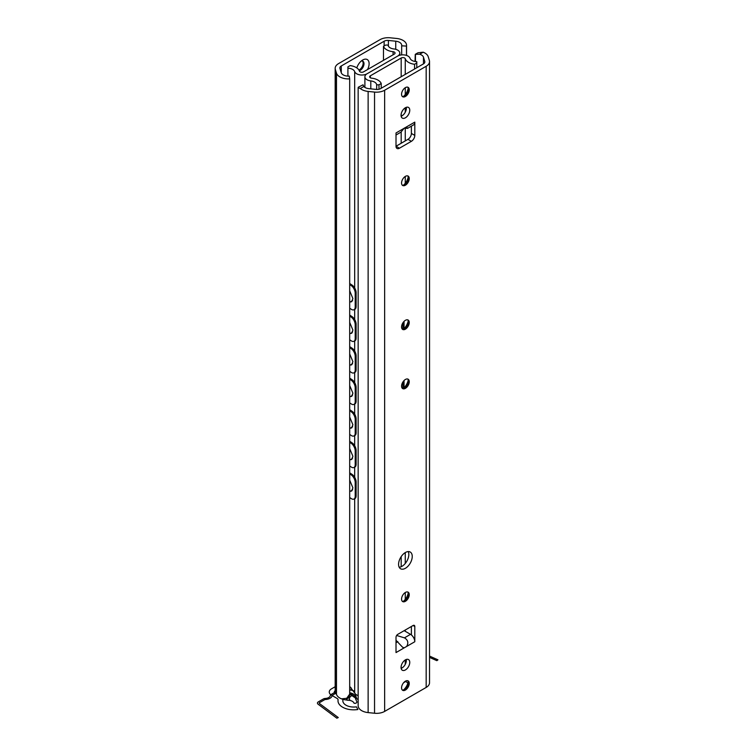 <?xml version="1.0" encoding="UTF-8"?>
<svg xmlns="http://www.w3.org/2000/svg" width="756" height="756" viewBox="0 0 756 756"><rect width="100%" height="100%" fill="white"/><g stroke="black" fill="none" stroke-linecap="round" stroke-linejoin="round"><path stroke-width="1.13" d="M356.813 67.927A9.053 5.226 -60 0 1 362.71 60.008A9.053 5.226 -60 0 1 369.117 63.702A9.053 5.226 -60 0 1 367.492 69.58M359.298 70.743A5.434 3.137 120 0 0 363.995 63.702A5.434 3.137 120 0 0 362.871 61.217A5.434 3.137 120 0 0 361.264 61.038M358.939 70.053A5.434 3.137 120 0 0 363.145 63.211A5.434 3.137 120 0 0 362.407 61.028M338.537 63.617L380.06 39.643A11.472 6.624 180 0 1 390.172 37.8L396.579 38.452A12.077 6.974 180 0 1 406.558 45.322A12.077 6.974 180 0 1 406.482 46.078L401.672 45.823A7.248 4.186 -0 0 0 401.719 45.322A7.248 4.186 -0 0 0 395.738 41.202L388.404 40.455A4.829 2.788 -0 0 0 384.142 41.23L341.277 65.97A4.829 2.788 -0 0 0 339.869 67.945A4.829 2.788 -0 0 0 339.935 68.427L341.23 72.661A7.248 4.186 -0 0 0 349.244 76.091L349.688 78.87A12.077 6.974 180 0 1 336.477 73.152L335.343 69.448A11.472 6.624 180 0 1 335.173 68.305A11.472 6.624 180 0 1 338.537 63.617M348.44 697.287A7.248 4.186 180 0 0 349.244 697.259L349.688 700.037A12.077 6.974 180 0 1 336.477 694.32L335.343 690.615L336.477 694.32A12.077 6.974 180 0 0 341.504 698.846L346.72 698.279L349.688 694.121L349.433 696.72L346.72 698.279M401.672 54.914L401.672 45.823M406.482 55.415L406.482 46.078M349.688 694.121L349.688 78.87M335.343 688.319A11.472 6.624 180 0 0 335.343 690.615A11.472 6.624 180 0 1 335.173 689.472L335.173 68.305M409.761 110.244A6.161 3.553 -60 0 1 407.078 116.443A6.161 3.553 -60 0 1 402.324 118.097A6.161 3.553 -60 0 1 402.324 110.981A6.161 3.553 -60 0 1 408.486 107.428A6.161 3.553 -60 0 1 409.761 110.244M401.134 116.207A6.161 3.553 120 0 0 406.35 108.269A6.161 3.553 120 0 0 406.265 107.333M409.761 662.398A6.161 3.553 -60 0 1 407.078 668.587A6.161 3.553 -60 0 1 402.324 670.241A6.161 3.553 -60 0 1 402.324 663.135A6.161 3.553 -60 0 1 408.486 659.572A6.161 3.553 -60 0 1 409.761 662.398M401.134 668.361A6.161 3.553 120 0 0 406.35 660.423A6.161 3.553 120 0 0 406.265 659.487M403.439 185.192A9.053 5.226 120 0 0 408.231 176.885M407.664 175.893A5.434 3.137 -60 0 1 408.401 178.076A5.434 3.137 -60 0 1 404.555 184.738A5.434 3.137 -60 0 1 402.296 185.192M401.568 183.009A5.434 3.137 -60 0 1 403.94 177.537A5.434 3.137 -60 0 1 408.127 176.082A5.434 3.137 -60 0 1 409.251 178.577A5.434 3.137 -60 0 1 406.879 184.039A5.434 3.137 -60 0 1 402.693 185.494A5.434 3.137 -60 0 1 401.568 183.009M403.439 388.3A9.053 5.226 120 0 0 408.231 380.003M407.664 379.011A5.434 3.137 -60 0 1 408.401 381.194A5.434 3.137 -60 0 1 404.555 387.847A5.434 3.137 -60 0 1 402.296 388.3M401.568 386.118A5.434 3.137 -60 0 1 403.94 380.655A5.434 3.137 -60 0 1 408.127 379.2A5.434 3.137 -60 0 1 409.251 381.685A5.434 3.137 -60 0 1 406.879 387.157A5.434 3.137 -60 0 1 402.693 388.612A5.434 3.137 -60 0 1 401.568 386.118M403.439 690.011A9.053 5.226 120 0 0 408.231 681.714M407.664 680.721A5.434 3.137 -60 0 1 408.401 682.904A5.434 3.137 -60 0 1 404.555 689.557A5.434 3.137 -60 0 1 402.296 690.011M401.568 687.828A5.434 3.137 -60 0 1 403.94 682.366A5.434 3.137 -60 0 1 408.127 680.91A5.434 3.137 -60 0 1 409.251 683.396A5.434 3.137 -60 0 1 406.879 688.867A5.434 3.137 -60 0 1 402.693 690.322A5.434 3.137 -60 0 1 401.568 687.828M403.439 601.275A9.053 5.226 120 0 0 408.231 592.969M407.664 591.986A5.434 3.137 -60 0 1 408.401 594.159A5.434 3.137 -60 0 1 404.555 600.822A5.434 3.137 -60 0 1 402.296 601.275M401.568 599.092A5.434 3.137 -60 0 1 403.94 593.621A5.434 3.137 -60 0 1 408.127 592.165A5.434 3.137 -60 0 1 409.251 594.66A5.434 3.137 -60 0 1 406.879 600.122A5.434 3.137 -60 0 1 402.693 601.578A5.434 3.137 -60 0 1 401.568 599.092M403.439 329.144A9.053 5.226 120 0 0 408.231 320.837M407.664 319.854A5.434 3.137 -60 0 1 408.401 322.037A5.434 3.137 -60 0 1 404.555 328.69A5.434 3.137 -60 0 1 402.296 329.144M401.568 326.961A5.434 3.137 -60 0 1 403.94 321.498A5.434 3.137 -60 0 1 408.127 320.043A5.434 3.137 -60 0 1 409.251 322.529A5.434 3.137 -60 0 1 406.879 327.991A5.434 3.137 -60 0 1 402.693 329.455A5.434 3.137 -60 0 1 401.568 326.961M403.439 96.447A9.053 5.226 120 0 0 408.231 88.15M407.664 87.157A5.434 3.137 -60 0 1 408.401 89.34A5.434 3.137 -60 0 1 404.555 95.993A5.434 3.137 -60 0 1 402.296 96.456M401.568 94.273A5.434 3.137 -60 0 1 403.94 88.802A5.434 3.137 -60 0 1 408.127 87.346A5.434 3.137 -60 0 1 409.251 89.832A5.434 3.137 -60 0 1 406.879 95.303A5.434 3.137 -60 0 1 402.693 96.759A5.434 3.137 -60 0 1 401.568 94.273M358.268 87.242L363.031 84.804L363.806 86.496L360.291 88.518L358.155 87.649L358.155 705.726A12.077 6.974 0 0 0 368.134 712.596L374.541 713.248A11.472 6.624 0 0 0 384.643 711.405L426.176 687.431A11.472 6.624 0 0 0 429.531 682.744L429.531 61.576A11.472 6.624 0 0 0 429.361 60.423L428.227 56.728A12.077 6.974 0 0 0 423.199 52.202L419.684 54.234L415.271 54.328L415.025 61.472M415.271 54.328L417.983 52.769L423.199 52.202M419.684 54.234A7.248 4.186 180 0 1 423.473 57.21L424.768 61.444A4.829 2.788 180 0 1 424.844 61.935A4.829 2.788 180 0 1 423.426 63.901L380.561 88.65A4.829 2.788 180 0 1 376.308 89.425L368.966 88.679A7.248 4.186 180 0 1 363.806 86.496M415.46 54.536L415.46 61.548M360.291 88.518A12.077 6.974 0 0 0 368.134 91.429L374.541 92.081A11.472 6.624 0 0 0 384.643 90.238L426.176 66.263A11.472 6.624 0 0 0 429.531 61.576M412.237 556.454A9.658 5.575 -60 0 1 408.023 566.168A9.658 5.575 -60 0 1 400.576 568.758A9.658 5.575 -60 0 1 400.576 557.607A9.658 5.575 -60 0 1 410.234 552.031A9.658 5.575 -60 0 1 412.237 556.454M399.177 567.236A9.658 5.575 120 0 0 408.826 554.479A9.658 5.575 120 0 0 408.221 551.578M396.626 635.475L404.451 637.856C407.966 639.945 408.712 642.798 406.681 646.427L404.129 647.892L402.504 647.164L396.012 640.275M396.012 135.012L400.85 132.224L404.129 128.284L406.681 126.81L407.465 128.407L404.356 128.057M407.465 128.407L413.551 124.891A6.039 3.487 -120 0 0 414.798 122.122L414.798 135.4L411.387 133.434A4.829 2.788 -60 0 1 407.966 139.35L411.387 141.315A4.829 2.788 120 0 0 414.798 135.4M411.387 141.315L399.433 148.223L396.012 146.248A4.829 2.788 120 0 0 397.013 148.459A4.829 2.788 120 0 0 399.433 148.223M407.966 139.35L396.012 146.248L396.012 132.971A6.039 3.487 60 0 1 396.012 133.065M396.012 652.485A6.039 3.487 60 0 1 396.012 652.579L396.012 637.336A2.419 1.399 120 0 1 397.722 634.378L413.097 625.505L414.798 626.488A2.419 1.399 120 0 0 414.297 625.382A2.419 1.399 120 0 0 413.097 625.505M414.798 626.488L414.798 641.74A6.039 3.487 -120 0 0 410.527 634.341L404.158 630.665M411.387 133.434L411.387 126.139M411.387 634.936L411.387 626.488M396.012 652.579L404.129 647.892M414.798 641.74L406.681 646.427M401.058 115.205A4.829 2.788 180 0 1 401.483 115.422L402.079 115.762M349.688 290.843L352.91 298.554L351.549 301.748L350.075 302.003M351.115 301.531L351.946 301.455M349.688 322.396L352.91 330.107L351.549 333.301L350.075 333.557M351.115 333.084L351.946 332.999M349.688 353.95L352.91 361.661L351.549 364.855L350.075 365.11M351.115 364.628L351.946 364.553M349.688 385.503L352.91 393.214L351.549 396.409L350.075 396.654M351.115 396.182L351.946 396.106M349.688 417.057L352.91 424.759L351.549 427.962L350.075 428.208M351.115 427.735L351.946 427.66M349.688 448.601L352.91 456.312L351.549 459.506L350.075 459.761M351.115 459.289L351.946 459.204M349.688 480.154L352.91 487.866L351.549 491.06L350.075 491.315M351.115 490.833L351.946 490.757M351.266 285.617A6.039 3.213 63.6 0 1 355.197 293.196L356.114 292.742A6.039 3.213 -116.4 0 0 352.183 285.163L351.266 285.617L349.688 284.549M349.688 283.481L352.183 285.163M356.114 306.539L355.197 306.993A6.039 3.213 63.6 0 1 353.95 309.762L354.866 309.308A6.039 3.213 -116.4 0 0 356.114 306.539L356.114 292.742M353.95 309.762A6.039 3.213 63.6 0 1 351.266 309.28L349.688 308.212M351.266 317.17A6.039 3.213 63.6 0 1 355.197 324.749L356.114 324.286A6.039 3.213 -116.4 0 0 352.183 316.717L351.266 317.17L349.688 316.102M349.688 315.035L352.183 316.717M356.114 338.093L355.197 338.546A6.039 3.213 63.6 0 1 353.95 341.315L354.866 340.861A6.039 3.213 -116.4 0 0 356.114 338.093L356.114 324.286M353.95 341.315A6.039 3.213 63.6 0 1 351.266 340.833L349.688 339.765M351.266 348.724A6.039 3.213 63.6 0 1 355.197 356.293L356.114 355.84A6.039 3.213 -116.4 0 0 352.183 348.27L351.266 348.724L349.688 347.656M349.688 346.588L352.183 348.27M356.114 369.646L355.197 370.1A6.039 3.213 63.6 0 1 353.95 372.869L354.866 372.415A6.039 3.213 -116.4 0 0 356.114 369.646L356.114 355.84M353.95 372.869A6.039 3.213 63.6 0 1 351.266 372.387L349.688 371.319M351.266 380.268A6.039 3.213 63.6 0 1 355.197 387.847L356.114 387.393A6.039 3.213 -116.4 0 0 352.183 379.814L351.266 380.268L349.688 379.21M349.688 378.132L352.183 379.814M356.114 401.2L355.197 401.653A6.039 3.213 63.6 0 1 353.95 404.413L354.866 403.959A6.039 3.213 -116.4 0 0 356.114 401.2L356.114 387.393M353.95 404.413A6.039 3.213 63.6 0 1 351.266 403.931L349.688 402.872M351.266 411.822A6.039 3.213 63.6 0 1 355.197 419.4L356.114 418.947A6.039 3.213 -116.4 0 0 352.183 411.368L351.266 411.822L349.688 410.754M349.688 409.686L352.183 411.368M356.114 432.753L355.197 433.207A6.039 3.213 63.6 0 1 353.95 435.966L354.866 435.513A6.039 3.213 -116.4 0 0 356.114 432.753L356.114 418.947M353.95 435.966A6.039 3.213 63.6 0 1 351.266 435.484L349.688 434.426M351.266 443.375A6.039 3.213 63.6 0 1 355.197 450.954L356.114 450.5A6.039 3.213 -116.4 0 0 352.183 442.921L351.266 443.375L349.688 442.307M349.688 441.239L352.183 442.921M356.114 464.297L355.197 464.751A6.039 3.213 63.6 0 1 353.95 467.52L354.866 467.066A6.039 3.213 -116.4 0 0 356.114 464.297L356.114 450.5M353.95 467.52A6.039 3.213 63.6 0 1 351.266 467.038L349.688 465.97M351.266 474.929A6.039 3.213 63.6 0 1 355.197 482.498L356.114 482.044A6.039 3.213 -116.4 0 0 352.183 474.475L351.266 474.929L349.688 473.861M356.114 495.851L355.197 496.305A6.039 3.213 63.6 0 1 353.95 499.073L354.866 498.62A6.039 3.213 -116.4 0 0 356.114 495.851L356.114 482.044M349.688 472.793L352.183 474.475M355.197 496.305L355.197 482.498M353.95 499.073A6.039 3.213 63.6 0 1 351.266 498.591L349.688 497.524M355.197 464.751L355.197 450.954M355.197 433.207L355.197 419.4M355.197 401.653L355.197 387.847M355.197 370.1L355.197 356.293M355.197 338.546L355.197 324.749M355.197 306.993L355.197 293.196M404.054 321.376L402.863 323.114A2.419 1.399 -60 0 1 402.485 323.559M349.688 686.325L355.188 693.706A7.314 4.224 0 0 0 358.155 695.605A7.314 4.224 180 0 1 354.677 692.77A7.248 4.186 180 0 0 349.688 689.567M383.481 46.343L385.711 45.058L388.045 45.058A7.248 4.186 0 0 0 393.895 48.96A7.314 4.224 180 0 1 399.82 53.109A7.314 4.224 180 0 1 397.675 56.095L367.038 73.786A7.314 4.224 180 0 1 359.724 74.835A7.314 4.224 180 0 1 354.677 71.603A7.248 4.186 0 0 0 347.911 68.229L347.911 66.878L350.141 65.592A12.077 6.974 180 0 1 359.44 71.13A2.419 1.399 0 0 0 361.094 72.217A2.419 1.399 0 0 0 363.523 71.867L394.349 54.063A2.419 1.399 0 0 0 395.057 53.081A2.419 1.399 0 0 0 393.082 51.71A12.077 6.974 180 0 1 383.481 46.343L383.481 60.338M347.911 68.229L347.911 76.11M367.038 73.786L397.675 56.095A7.314 4.224 180 0 1 404.98 55.037A7.314 4.224 180 0 1 410.026 58.278A7.248 4.186 0 0 0 416.792 61.652L416.792 63.003L414.562 64.288A12.077 6.974 180 0 1 405.263 58.741A2.419 1.399 0 0 0 403.61 57.664A2.419 1.399 0 0 0 401.181 58.014L370.355 75.808A2.419 1.399 0 0 0 369.646 76.8A2.419 1.399 0 0 0 371.621 78.17A12.077 6.974 180 0 1 381.222 83.538L378.992 84.823L376.658 84.823A7.248 4.186 0 0 0 370.809 80.92A7.314 4.224 180 0 1 364.893 76.772A7.314 4.224 180 0 1 367.038 73.786M416.792 67.728L416.792 63.003M414.562 69.023L414.562 64.288M405.764 680.986A12.077 6.974 0 0 0 407.89 683.122M381.222 88.272L381.222 83.538M378.992 89.255L378.992 84.823M376.658 89.454L376.658 84.823M349.688 694.131L355.197 697.835L356.114 697.382L349.688 693.054M335.173 686.722L331.544 688.82A7.853 4.536 180 0 0 331.544 695.227L337.006 698.383A3.619 2.088 180 0 1 338.055 700.028A15.696 9.063 180 0 0 357.862 709.515L356.454 706.841A10.867 6.275 180 0 1 342.846 700.585A10.867 6.275 180 0 0 342.629 699.149M336.411 694.093L335.39 693.498A3.619 2.088 180 0 1 335.333 690.578M358.155 699.593L357.475 699.205A3.619 2.088 180 0 1 356.426 697.864A10.14 5.859 180 0 0 349.688 692.723M349.688 689.897A14.855 8.571 180 0 1 353.704 690.804M403.647 682.687L406 681.326M335.721 691.834L331.185 694.452A3.015 1.739 180 0 0 330.306 695.558A5.434 3.137 180 0 1 329.692 696.796A5.434 3.137 180 0 1 327.424 698.1A5.434 3.137 180 0 1 325.288 698.459A3.015 1.739 180 0 0 323.37 698.96L318.314 701.88A3.015 1.739 180 0 0 318.059 704.176L336.845 718.2L338.272 717.557L319.495 703.543A1.21 0.699 180 0 1 319.59 702.617L324.655 699.697A1.21 0.699 180 0 1 325.42 699.498A7.248 4.186 180 0 0 332.111 695.633A1.21 0.699 180 0 1 332.46 695.189L336.099 693.091M429.531 656.076L437.941 659.827L436.836 660.659L429.531 657.399M349.688 693.866L350.075 694.093A3.619 2.088 180 0 1 350.075 697.051L346.664 699.026A1.21 0.699 180 0 0 346.664 700.009L347.306 700.245A6.275 3.629 180 0 1 354.035 703.212L355.131 703.354A2.419 1.399 180 0 0 356.841 701.644L355.896 699.602A14.487 8.363 180 0 1 356.227 694.66M351.304 687.979A14.487 8.363 180 0 1 349.688 687.828M341.277 72.812L341.277 65.97M384.142 45.955L384.142 41.23M395.738 49.32L395.738 41.202M336.477 694.32L336.477 73.152M388.404 46.163L388.404 40.455M335.343 690.615L335.343 69.448M423.473 57.21L423.473 63.873M368.134 91.429L368.134 712.596M426.176 66.263L426.176 687.431M384.643 90.238L384.643 711.405M406.681 126.81L414.798 122.122M396.012 132.971L404.129 128.284M397.826 641.674L396.012 642.723M410.527 634.341L404.451 637.856M424.768 61.444L424.768 62.417M374.541 92.081L374.541 713.248M402.863 323.114L402.863 329.21M402.863 382.045L402.863 388.367M404.035 321.508L404.035 328.605M404.035 380.551L404.035 387.762M393.082 51.71L393.082 54.801M354.677 71.603L354.677 287.96M354.677 309.402L354.677 319.514M354.677 340.956L354.677 351.058M354.677 372.5L354.677 382.612M354.677 404.054L354.677 414.165M354.677 435.607L354.677 445.719M354.677 467.161L354.677 477.272M354.677 498.705L354.677 692.694M370.355 77.783L370.355 75.808M401.181 668.342L401.181 666.13M401.181 566.726L401.181 556.633M401.181 143.262L401.181 131.998M401.181 115.262L401.181 113.976M401.181 76.743L401.181 58.014M405.263 664.363L405.263 659.96M405.263 631.307L405.263 630.022M405.263 599.366L405.263 592.524M405.263 563.456L405.263 552.589M405.263 183.283L405.263 176.441M405.263 140.909L405.263 128.435M405.263 112.209L405.263 107.815M405.263 94.547L405.263 87.705M405.263 74.39L405.263 58.741M370.809 88.868L370.809 80.92M406.558 55.443L406.558 45.322M349.688 491.438A6.709 6.709 0 0 0 352.627 489.671M349.688 459.884A6.709 6.709 0 0 0 352.627 458.127M349.688 428.331A6.709 6.709 0 0 0 352.627 426.573M349.688 396.787A6.709 6.709 0 0 0 352.627 395.019M349.688 365.233A6.709 6.709 0 0 0 352.627 363.466M349.688 333.68A6.709 6.709 0 0 0 352.627 331.912M349.688 302.126A6.709 6.709 0 0 0 352.627 300.368M399.82 53.109L399.82 55.235M364.893 87.384L364.893 76.772"/></g></svg>
